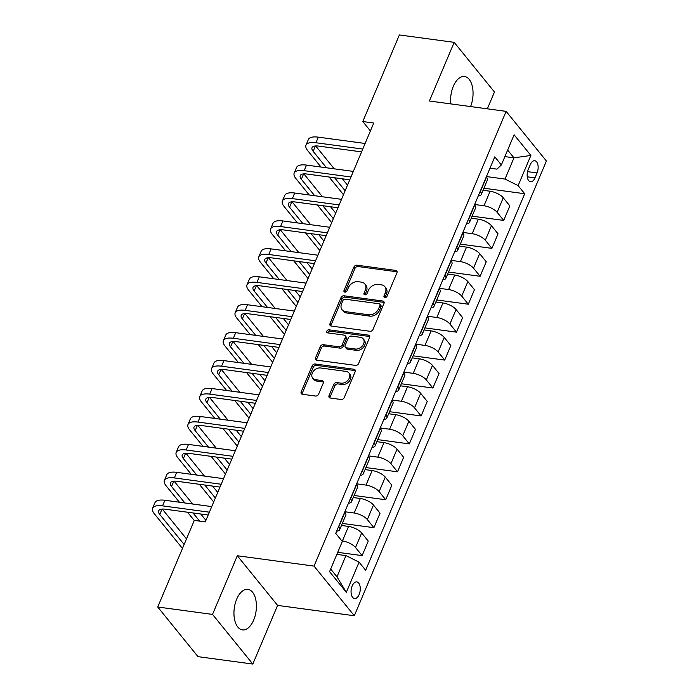 <?xml version="1.0" encoding="UTF-8"?>
<svg xmlns="http://www.w3.org/2000/svg" width="699" height="699" viewBox="0 0 699 699"><rect width="100%" height="100%" fill="white"/><g stroke="black" fill="none" stroke-linecap="round" stroke-linejoin="round"><path stroke-width="1.05" d="M384.904 297.538A1.8 1.354 -39.1 0 0 387.063 296.21L396.91 272.907A2.578 1.94 -39.1 0 0 396.752 270.994A2.578 1.94 -39.1 0 0 395.678 270.417L356.953 265.192A2.578 1.94 -39.1 0 0 353.877 267.097L344.03 290.4A1.8 1.354 -39.1 0 0 344.135 291.736A1.8 1.354 -39.1 0 0 344.887 292.138A1.8 1.354 -39.1 0 0 347.045 290.81L348.312 287.796A8.239 6.204 -39.1 0 1 358.168 281.706L361.392 282.143A8.239 6.204 -39.1 0 1 364.826 283.969A8.239 6.204 -39.1 0 1 365.315 290.085L364.039 293.099A1.8 1.354 -39.1 0 0 364.144 294.445A1.8 1.354 -39.1 0 0 364.895 294.838A1.8 1.354 -39.1 0 0 367.054 293.51L368.329 290.496A8.239 6.204 -39.1 0 1 378.176 284.406L381.401 284.843A8.239 6.204 -39.1 0 1 384.834 286.669A8.239 6.204 -39.1 0 1 385.324 292.785L384.048 295.799A1.8 1.354 -39.1 0 0 384.153 297.145A1.8 1.354 -39.1 0 0 384.904 297.538M253.667 620.083A20.463 11.001 97.7 0 0 247.918 589.344A20.463 11.001 97.7 0 0 236.69 599.148A20.463 11.001 97.7 0 0 242.439 629.895A20.463 11.001 97.7 0 0 253.667 620.083M470.584 106.563A20.463 11.001 97.7 0 0 464.547 76.497A20.463 11.001 97.7 0 0 453.319 86.309A20.463 11.001 97.7 0 0 450.759 103.889M359.146 594.517A8.397 4.509 97.7 0 0 356.778 581.9A8.397 4.509 97.7 0 0 352.174 585.928A8.397 4.509 97.7 0 0 354.533 598.536A8.397 4.509 97.7 0 0 359.146 594.517M329.063 395.555A2.578 1.94 -39.1 0 0 329.22 397.469A2.578 1.94 -39.1 0 0 330.286 398.037L341.156 399.505A2.578 1.94 -39.1 0 0 344.231 397.6L355.171 371.719A2.578 1.94 -39.1 0 0 355.013 369.806A2.578 1.94 -39.1 0 0 353.939 369.238L315.214 364.004A2.578 1.94 -39.1 0 0 312.13 365.909L301.199 391.789A2.578 1.94 -39.1 0 0 301.356 393.703A2.578 1.94 -39.1 0 0 302.422 394.28L315.555 396.045A2.578 1.94 -39.1 0 0 318.63 394.14L323.305 383.069A2.578 1.94 -39.1 0 0 323.156 381.156A2.578 1.94 -39.1 0 0 322.082 380.579L315.572 379.706A6.885 5.181 -39.1 0 1 312.706 378.176A6.885 5.181 -39.1 0 1 313.318 371.318A6.885 5.181 -39.1 0 1 320.535 367.971L346.031 371.414A6.885 5.181 -39.1 0 1 348.897 372.943A6.885 5.181 -39.1 0 1 348.285 379.802A6.885 5.181 -39.1 0 1 341.068 383.148L336.822 382.571A2.578 1.94 -39.1 0 0 333.746 384.476L329.063 395.555L330.155 396.892A2.578 1.94 -39.1 0 0 329.972 397.967M237.311 555.749L212.531 614.404L157.729 607.003L198.009 656.658L252.811 664.05L277.59 605.395L354.314 615.749L314.034 566.103L237.311 555.749L277.59 605.395M487.352 108.826L494.455 91.997L454.175 42.342L429.396 101.005L506.12 111.359L314.034 566.103M454.175 42.342L399.374 34.95L362.798 121.539L370.418 130.931M157.729 607.003L194.305 520.414L205.27 521.9L373.755 123.024L362.798 121.539M369.972 331.291A2.578 1.94 -39.1 0 0 373.048 329.386L383.978 303.506A2.578 1.94 -39.1 0 0 383.83 301.592A2.578 1.94 -39.1 0 0 382.755 301.016L344.03 295.791A2.578 1.94 -39.1 0 0 340.946 297.695L330.015 323.576A2.578 1.94 -39.1 0 0 330.164 325.489A2.578 1.94 -39.1 0 0 331.239 326.057L369.972 331.291M369.57 337.608L358.639 363.489A2.578 1.94 -39.1 0 1 355.564 365.394L316.83 360.168A2.578 1.94 -39.1 0 1 315.756 359.601A2.578 1.94 -39.1 0 1 315.607 357.687L320.291 346.608A2.578 1.94 -39.1 0 1 323.366 344.703L339.076 346.826A2.578 1.94 -39.1 0 0 342.152 344.922L345.254 337.573A2.578 1.94 -39.1 0 0 345.105 335.66A2.578 1.94 -39.1 0 0 344.03 335.092L327.674 332.881A1.8 1.354 -39.1 0 1 326.922 332.479A1.8 1.354 -39.1 0 1 327.088 330.688A1.8 1.354 -39.1 0 1 328.976 329.814L368.347 335.127A2.578 1.94 -39.1 0 1 369.422 335.695A2.578 1.94 -39.1 0 1 369.57 337.608M530.305 164.615L528.234 169.534A8.135 4.369 97.7 0 0 530.524 181.749A8.135 4.369 97.7 0 0 534.98 177.852L537.059 172.933A8.135 4.369 97.7 0 0 534.77 160.718A8.135 4.369 97.7 0 0 530.305 164.615M354.314 615.749L546.4 161.006L506.12 111.359M489.973 168.197L496.945 169.141L501.358 164.955L494.778 156.838L335.721 533.372L342.309 541.489L329.561 571.651L346.328 592.315L336.988 576.824L345.953 555.6L336.866 554.377M501.358 164.955L514.106 134.785L530.873 155.449L518.125 185.619L505.001 179.066L486.443 176.567M483.918 188.232L524.713 193.737L518.125 185.619M524.713 193.737L365.664 570.27L359.076 562.153L346.328 592.315M212.531 614.404L252.811 664.05M504.888 156.611L513.975 157.843L507.657 150.058M505.001 179.066L513.975 157.843L530.873 155.449M337.731 552.324L362.117 555.618L355.529 547.5A10.494 3.993 -157.1 0 0 342.405 540.947L341.811 540.869M362.117 555.618L368.251 541.096L361.663 532.979A10.494 3.993 -157.1 0 0 348.548 526.426L341.462 525.465M342.327 523.42L373.913 527.684L367.333 519.567A10.494 3.993 -157.1 0 0 354.21 513.014L344.852 511.755M373.913 527.684L380.055 513.162L373.467 505.045A10.494 3.993 -157.1 0 0 360.343 498.492L353.266 497.539M354.131 495.486L385.717 499.75L379.129 491.633A10.494 3.993 -157.1 0 0 366.005 485.08L356.647 483.822M385.717 499.75L391.851 485.228L385.263 477.111A10.494 3.993 -157.1 0 0 372.139 470.558L365.061 469.606M365.927 467.561L397.513 471.816L390.924 463.699A10.494 3.993 -157.1 0 0 377.81 457.155L368.452 455.888M397.513 471.816L403.646 457.295L397.067 449.177A10.494 3.993 -157.1 0 0 383.943 442.624L376.866 441.672M377.731 439.627L409.317 443.891L402.729 435.765A10.494 3.993 -157.1 0 0 389.605 429.221L380.247 427.954M409.317 443.891L415.451 429.361L408.863 421.244A10.494 3.993 -157.1 0 0 395.739 414.69L388.661 413.738M389.526 411.694L421.113 415.957L414.524 407.84A10.494 3.993 -157.1 0 0 401.401 401.287L392.052 400.02M421.113 415.957L427.246 401.427L420.658 393.31A10.494 3.993 -157.1 0 0 407.543 386.765L400.457 385.804M401.322 383.76L432.908 388.024L426.329 379.906A10.494 3.993 -157.1 0 0 413.205 373.353L403.847 372.095M432.908 388.024L439.051 373.502L432.463 365.376A10.494 3.993 -157.1 0 0 419.339 358.832L412.261 357.871M413.126 355.826L444.713 360.09L438.124 351.973A10.494 3.993 -157.1 0 0 425.001 345.42L415.643 344.161M444.713 360.09L450.846 345.568L444.258 337.451A10.494 3.993 -157.1 0 0 431.134 330.898L424.057 329.945M424.922 327.892L456.508 332.156L449.92 324.039A10.494 3.993 -157.1 0 0 436.805 317.486L427.447 316.228M456.508 332.156L462.642 317.634L456.063 309.517A10.494 3.993 -157.1 0 0 442.939 302.964L435.861 302.012M436.726 299.958L468.313 304.222L461.724 296.105A10.494 3.993 -157.1 0 0 448.601 289.561L439.243 288.294M468.313 304.222L474.446 289.701L467.858 281.583A10.494 3.993 -157.1 0 0 454.734 275.03L447.657 274.078M448.522 272.033L480.108 276.288L473.52 268.171A10.494 3.993 -157.1 0 0 460.396 261.627L451.047 260.36M480.108 276.288L486.242 261.767L479.654 253.65A10.494 3.993 -157.1 0 0 466.539 247.097L459.453 246.144M460.318 244.1L491.904 248.363L485.324 240.246A10.494 3.993 -157.1 0 0 472.201 233.693L462.843 232.426M491.904 248.363L498.046 233.833L491.458 225.716A10.494 3.993 -157.1 0 0 478.334 219.163L471.257 218.21M472.122 216.166L503.708 220.43L497.12 212.313A10.494 3.993 -157.1 0 0 483.996 205.759L474.638 204.492M503.708 220.43L509.842 205.899L503.254 197.782A10.494 3.993 -157.1 0 0 490.13 191.238L483.053 190.277M330.671 569.047L336.988 576.824M478.256 195.947A10.494 3.993 -157.1 0 0 481.253 194.549L487.386 180.019A10.494 3.993 -157.1 0 0 486.487 177.118L486.303 176.891M481.253 194.549A10.494 3.993 -157.1 0 0 480.353 191.648L480.169 191.412M466.46 223.881A10.494 3.993 -157.1 0 0 469.457 222.474L475.591 207.953A10.494 3.993 -157.1 0 0 474.691 205.052L474.507 204.824M469.457 222.474A10.494 3.993 -157.1 0 0 468.557 219.582L468.365 219.346M454.656 251.806A10.494 3.993 -157.1 0 0 457.653 250.408L463.786 235.886A10.494 3.993 -157.1 0 0 462.895 232.985L462.703 232.758M457.653 250.408A10.494 3.993 -157.1 0 0 456.753 247.507L456.569 247.28M442.86 279.74A10.494 3.993 -157.1 0 0 445.857 278.342L451.991 263.82A10.494 3.993 -157.1 0 0 451.091 260.919L450.907 260.692M445.857 278.342A10.494 3.993 -157.1 0 0 444.957 275.441L444.774 275.214M431.056 307.674A10.494 3.993 -157.1 0 0 434.053 306.276L440.195 291.754A10.494 3.993 -157.1 0 0 439.295 288.853L439.103 288.617M434.053 306.276A10.494 3.993 -157.1 0 0 433.162 303.375L432.969 303.148M419.26 335.607A10.494 3.993 -157.1 0 0 422.257 334.209L428.391 319.679A10.494 3.993 -157.1 0 0 427.491 316.787L427.307 316.551M422.257 334.209A10.494 3.993 -157.1 0 0 421.357 331.309L421.174 331.081M407.465 363.541A10.494 3.993 -157.1 0 0 410.462 362.143L416.595 347.613A10.494 3.993 -157.1 0 0 415.695 344.712L415.512 344.485M410.462 362.143A10.494 3.993 -157.1 0 0 409.562 359.242L409.369 359.006M395.66 391.475A10.494 3.993 -157.1 0 0 398.657 390.077L404.791 375.546A10.494 3.993 -157.1 0 0 403.9 372.646L403.707 372.418M398.657 390.077A10.494 3.993 -157.1 0 0 397.757 387.176L397.574 386.94M383.865 419.409A10.494 3.993 -157.1 0 0 386.862 418.002L392.995 403.48A10.494 3.993 -157.1 0 0 392.095 400.579L391.912 400.352M386.862 418.002A10.494 3.993 -157.1 0 0 385.962 415.11L385.778 414.874M372.06 447.334A10.494 3.993 -157.1 0 0 375.057 445.936L381.2 431.414A10.494 3.993 -157.1 0 0 380.3 428.513L380.107 428.286M375.057 445.936A10.494 3.993 -157.1 0 0 374.166 443.035L373.974 442.808M360.265 475.268A10.494 3.993 -157.1 0 0 363.262 473.87L369.395 459.348A10.494 3.993 -157.1 0 0 368.495 456.447L368.312 456.22M363.262 473.87A10.494 3.993 -157.1 0 0 362.362 470.969L362.178 470.742M348.46 503.201A10.494 3.993 -157.1 0 0 351.466 501.803L357.6 487.282A10.494 3.993 -157.1 0 0 356.7 484.381L356.516 484.145M351.466 501.803A10.494 3.993 -157.1 0 0 350.566 498.903L350.374 498.675M336.665 531.135A10.494 3.993 -157.1 0 0 339.662 529.737L345.795 515.207A10.494 3.993 -157.1 0 0 344.904 512.315L344.712 512.079M339.662 529.737A10.494 3.993 -157.1 0 0 338.762 526.836L338.578 526.609M345.953 555.6L359.076 562.153M385.018 297.556A1.8 1.354 -39.1 0 1 385.14 297.145L386.416 294.13A8.239 6.204 -39.1 0 0 385.927 288.005L384.834 286.669M364.826 283.969L365.918 285.306A8.239 6.204 -39.1 0 1 366.398 291.431L365.131 294.445A1.8 1.354 -39.1 0 0 365.009 294.856M397.093 271.832A2.578 1.94 -39.1 0 0 396.77 271.762L358.037 266.537A2.578 1.94 -39.1 0 0 354.961 268.442L345.114 291.745A1.8 1.354 -39.1 0 0 345 292.147M384.162 302.431A2.578 1.94 -39.1 0 0 383.847 302.361L345.114 297.136A2.578 1.94 -39.1 0 0 342.038 299.041L331.108 324.921A2.578 1.94 -39.1 0 0 330.924 325.987M379.95 305.507A1.8 1.354 -39.1 0 0 379.845 304.17A1.8 1.354 -39.1 0 0 379.094 303.768L345.096 299.181A1.8 1.354 -39.1 0 0 342.938 300.518L341.601 303.698A8.239 6.204 -39.1 0 0 342.082 309.814A8.239 6.204 -39.1 0 0 345.516 311.64L368.757 314.777A8.239 6.204 -39.1 0 0 378.605 308.687L379.95 305.507L381.042 306.852A1.8 1.354 -39.1 0 0 380.929 305.515L379.845 304.17M342.082 309.814L343.174 311.16A8.239 6.204 -39.1 0 0 346.608 312.986L345.516 311.64M381.042 306.852L379.697 310.033A8.239 6.204 -39.1 0 1 369.85 316.123L346.608 312.986M345.105 335.66L346.188 337.005A2.578 1.94 -39.1 0 1 346.346 338.919L343.235 346.267A2.578 1.94 -39.1 0 1 340.16 348.163L324.45 346.049A2.578 1.94 -39.1 0 0 321.374 347.953L316.699 359.024A2.578 1.94 -39.1 0 0 316.516 360.099M369.754 336.542A2.578 1.94 -39.1 0 0 369.439 336.472L330.059 331.151A1.8 1.354 -39.1 0 0 327.787 332.899M355.372 349.028A6.885 5.181 -39.1 0 0 362.58 345.673A6.885 5.181 -39.1 0 0 363.2 338.814A6.885 5.181 -39.1 0 0 360.326 337.294L351.344 336.079A2.578 1.94 -39.1 0 0 348.268 337.984L345.166 345.332A2.578 1.94 -39.1 0 0 345.315 347.237A2.578 1.94 -39.1 0 0 346.389 347.814L355.372 349.028L356.464 350.365A6.885 5.181 -39.1 0 0 363.672 347.019A6.885 5.181 -39.1 0 0 364.284 340.16L363.2 338.814M345.315 347.237L346.407 348.583A2.578 1.94 -39.1 0 0 347.473 349.151L346.389 347.814M356.464 350.365L347.473 349.151M348.897 372.943L349.989 374.28A6.885 5.181 -39.1 0 1 349.369 381.138A6.885 5.181 -39.1 0 1 342.161 384.485L337.914 383.917A2.578 1.94 -39.1 0 0 334.83 385.822L330.155 396.892M312.706 378.176L313.79 379.522A6.885 5.181 -39.1 0 0 316.664 381.051L315.572 379.706M323.488 381.995A2.578 1.94 -39.1 0 0 323.174 381.925L316.664 381.051M355.345 370.645A2.578 1.94 -39.1 0 0 355.031 370.575L316.298 365.35A2.578 1.94 -39.1 0 0 313.222 367.255L302.291 393.135A2.578 1.94 -39.1 0 0 302.108 394.201M321.024 167.044L307.665 150.582A19.677 7.488 22.9 0 1 305.987 145.147L308.346 139.564A19.677 7.488 22.9 0 1 318.307 137.153L365.123 143.47M305.987 145.147A19.677 7.488 22.9 0 1 315.948 142.745L362.764 149.062M361.566 151.884L318.665 146.1A13.115 4.989 -157.1 0 0 312.025 147.699A13.115 4.989 -157.1 0 0 313.152 151.325L326.503 167.786M334.603 177.773L345.14 190.757M315.686 145.96L334.244 168.835M342.344 178.813L347.508 185.174M343.471 194.715L329.124 177.03M309.229 194.977L295.869 178.516A19.677 7.488 22.9 0 1 294.183 173.081L296.551 167.498A19.677 7.488 22.9 0 1 306.503 165.086L353.318 171.404M294.183 173.081A19.677 7.488 22.9 0 1 304.144 170.67L350.959 176.996M349.762 179.818L306.87 174.025A13.115 4.989 -157.1 0 0 300.229 175.632A13.115 4.989 -157.1 0 0 301.348 179.259L314.707 195.72M322.807 205.707L333.344 218.691M303.89 173.894L322.449 196.76M330.548 206.747L335.703 213.108M331.676 222.649L317.329 204.964M297.424 222.911L284.074 206.45A19.677 7.488 22.9 0 1 282.387 201.015L284.746 195.432A19.677 7.488 22.9 0 1 294.707 193.02L341.523 199.337M282.387 201.015A19.677 7.488 22.9 0 1 292.348 198.603L339.164 204.921M337.966 207.752L295.065 201.959A13.115 4.989 -157.1 0 0 288.425 203.566A13.115 4.989 -157.1 0 0 289.552 207.192L302.903 223.654M311.011 233.641L321.549 246.625M292.086 201.819L310.644 224.694M318.744 234.681L323.908 241.041M319.871 250.583L305.524 232.898M285.629 250.845L272.269 234.383A19.677 7.488 22.9 0 1 270.592 228.949L272.951 223.357A19.677 7.488 22.9 0 1 282.903 220.954L329.718 227.271M270.592 228.949A19.677 7.488 22.9 0 1 280.544 226.537L327.359 232.854M326.171 235.685L283.27 229.892A13.115 4.989 -157.1 0 0 276.629 231.5A13.115 4.989 -157.1 0 0 277.748 235.126L291.107 251.588M299.207 261.566L309.744 274.558M280.29 229.753L298.849 252.627M306.948 262.614L312.103 268.966M308.076 278.517L293.729 260.832M273.825 278.779L260.474 262.317A19.677 7.488 22.9 0 1 258.787 256.882L261.146 251.291A19.677 7.488 22.9 0 1 271.107 248.888L317.923 255.205M258.787 256.882A19.677 7.488 22.9 0 1 268.748 254.471L315.564 260.788M314.367 263.619L271.474 257.826A13.115 4.989 -157.1 0 0 264.834 259.434A13.115 4.989 -157.1 0 0 265.952 263.051L279.312 279.513M287.411 289.5L297.949 302.492M268.486 257.686L287.044 280.561M295.153 290.548L300.308 296.9M296.28 306.442L281.933 288.766M262.029 306.712L248.669 290.251A19.677 7.488 22.9 0 1 246.992 284.808L249.351 279.224A19.677 7.488 22.9 0 1 259.312 276.813L306.127 283.139M246.992 284.808A19.677 7.488 22.9 0 1 256.952 282.405L303.759 288.722M302.571 291.544L259.67 285.76A13.115 4.989 -157.1 0 0 253.029 287.368A13.115 4.989 -157.1 0 0 254.156 290.985L267.507 307.446M275.607 317.433L286.144 330.426M256.69 285.62L275.249 308.495M283.348 318.482L288.512 324.834M284.476 334.375L270.129 316.691M250.233 334.638L236.874 318.185A19.677 7.488 22.9 0 1 235.187 312.741L237.555 307.158A19.677 7.488 22.9 0 1 247.507 304.747L294.323 311.064M235.187 312.741A19.677 7.488 22.9 0 1 245.148 310.339L291.964 316.656M290.767 319.478L247.874 313.694A13.115 4.989 -157.1 0 0 241.234 315.293A13.115 4.989 -157.1 0 0 242.352 318.919L255.712 335.38M263.811 345.367L274.349 358.351M244.895 313.554L263.453 336.429M271.553 346.416L276.708 352.768M272.68 362.309L258.333 344.624M238.429 362.571L225.078 346.11A19.677 7.488 22.9 0 1 223.392 340.675L225.751 335.092A19.677 7.488 22.9 0 1 235.712 332.68L282.527 338.998M223.392 340.675A19.677 7.488 22.9 0 1 233.352 338.272L280.168 344.59M278.971 347.412L236.07 341.619A13.115 4.989 -157.1 0 0 229.429 343.226A13.115 4.989 -157.1 0 0 230.556 346.853L243.907 363.314M252.016 373.301L262.553 386.285M233.09 341.488L251.649 364.362M259.748 374.341L264.912 380.702M260.876 390.243L246.529 372.558M226.633 390.505L213.274 374.044A19.677 7.488 22.9 0 1 211.596 368.609L213.955 363.026A19.677 7.488 22.9 0 1 223.907 360.614L270.723 366.931M211.596 368.609A19.677 7.488 22.9 0 1 221.548 366.197L268.364 372.523M267.175 375.346L224.274 369.553A13.115 4.989 -157.1 0 0 217.634 371.16A13.115 4.989 -157.1 0 0 218.752 374.786L232.112 391.248M240.211 401.235L250.749 414.219M221.295 369.413L239.853 392.288M247.953 402.274L253.108 408.635M249.08 418.177L234.733 400.492M214.829 418.439L201.478 401.977A19.677 7.488 22.9 0 1 199.792 396.543L202.151 390.951A19.677 7.488 22.9 0 1 212.112 388.548L258.927 394.865M199.792 396.543A19.677 7.488 22.9 0 1 209.752 394.131L256.568 400.448M255.371 403.279L212.479 397.486A13.115 4.989 -157.1 0 0 205.838 399.094A13.115 4.989 -157.1 0 0 206.956 402.72L220.316 419.182M228.416 429.169L238.953 442.152M209.49 397.347L228.049 420.221M236.157 430.208L241.312 436.569M237.284 446.111L222.937 428.426M203.033 446.373L189.674 429.911A19.677 7.488 22.9 0 1 187.996 424.476L190.355 418.884A19.677 7.488 22.9 0 1 200.316 416.482L247.131 422.799M187.996 424.476A19.677 7.488 22.9 0 1 197.957 422.065L244.764 428.382M243.575 431.213L200.674 425.42A13.115 4.989 -157.1 0 0 194.034 427.028A13.115 4.989 -157.1 0 0 195.161 430.654L208.512 447.115M216.611 457.094L227.149 470.086M197.695 425.28L216.253 448.155M224.353 458.142L229.517 464.494M225.48 474.044L211.133 456.36M191.238 474.306L177.878 457.845A19.677 7.488 22.9 0 1 176.192 452.41L178.56 446.818A19.677 7.488 22.9 0 1 188.512 444.415L235.327 450.733M176.192 452.41A19.677 7.488 22.9 0 1 186.152 449.999L232.968 456.316M231.771 459.147L188.879 453.354A13.115 4.989 -157.1 0 0 182.238 454.962A13.115 4.989 -157.1 0 0 183.356 458.579L196.716 475.04M204.816 485.027L215.353 498.02M185.899 453.214L204.458 476.089M212.557 486.076L217.712 492.428M213.684 501.969L199.337 484.293M179.433 502.24L166.082 485.779A19.677 7.488 22.9 0 1 164.396 480.335L166.755 474.752A19.677 7.488 22.9 0 1 176.716 472.341L223.531 478.666M164.396 480.335A19.677 7.488 22.9 0 1 174.357 477.933L221.172 484.25M219.975 487.072L177.074 481.288A13.115 4.989 -157.1 0 0 170.434 482.887A13.115 4.989 -157.1 0 0 171.561 486.513L184.912 502.974M193.02 512.961L199.652 521.139M174.095 481.148L192.653 504.023M200.753 514.01L205.917 520.362M194.261 520.519L187.533 512.218M182.465 548.444L154.278 513.704A19.677 7.488 22.9 0 1 152.6 508.269L154.96 502.686A19.677 7.488 22.9 0 1 164.912 500.274L211.727 506.592M152.6 508.269A19.677 7.488 22.9 0 1 162.552 505.866L209.368 512.184M208.18 515.006L165.279 509.221A13.115 4.989 -157.1 0 0 158.638 510.82A13.115 4.989 -157.1 0 0 159.756 514.447L184.134 544.495M162.299 509.082L186.493 538.903M342.405 540.947L348.548 526.426M354.21 513.014L360.343 498.492M366.005 485.08L372.139 470.558M377.81 457.155L383.943 442.624M389.605 429.221L395.739 414.69M401.401 401.287L407.543 386.765M413.205 373.353L419.339 358.832M425.001 345.42L431.134 330.898M436.805 317.486L442.939 302.964M448.601 289.561L454.734 275.03M460.396 261.627L466.539 247.097M472.201 233.693L478.334 219.163M483.996 205.759L490.13 191.238M480.353 191.648L486.487 177.118M497.12 212.313L503.254 197.782M485.324 240.246L491.458 225.716M468.557 219.582L474.691 205.052M473.52 268.171L479.654 253.65M456.753 247.507L462.895 232.985M461.724 296.105L467.858 281.583M444.957 275.441L451.091 260.919M449.92 324.039L456.063 309.517M433.162 303.375L439.295 288.853M438.124 351.973L444.258 337.451M421.357 331.309L427.491 316.787M426.329 379.906L432.463 365.376M409.562 359.242L415.695 344.712M414.524 407.84L420.658 393.31M397.757 387.176L403.9 372.646M402.729 435.765L408.863 421.244M385.962 415.11L392.095 400.579M390.924 463.699L397.067 449.177M374.166 443.035L380.3 428.513M379.129 491.633L385.263 477.111M362.362 470.969L368.495 456.447M367.333 519.567L373.467 505.045M350.566 498.903L356.7 484.381M355.529 547.5L361.663 532.979M338.762 526.836L344.904 512.315M527.544 171.648L537.059 172.933M527.247 176.812L534.98 177.852M386.416 294.13L385.324 292.785M365.131 294.445L364.039 293.099M366.398 291.431L365.315 290.085M345.114 291.745L344.03 290.4M354.961 268.442L353.877 267.097M358.037 266.537L356.953 265.192M396.77 271.762L395.678 270.417M385.14 297.145L384.048 295.799M331.108 324.921L330.015 323.576M342.038 299.041L340.946 297.695M345.114 297.136L344.03 295.791M383.847 302.361L382.755 301.016M369.85 316.123L368.757 314.777M379.697 310.033L378.605 308.687M316.699 359.024L315.607 357.687M321.374 347.953L320.291 346.608M324.45 346.049L323.366 344.703M340.16 348.163L339.076 346.826M343.235 346.267L342.152 344.922M346.346 338.919L345.254 337.573M330.059 331.151L328.976 329.814M369.439 336.472L368.347 335.127M334.83 385.822L333.746 384.476M337.914 383.917L336.822 382.571M342.161 384.485L341.068 383.148M323.174 381.925L322.082 380.579M302.291 393.135L301.199 391.789M313.222 367.255L312.13 365.909M316.298 365.35L315.214 364.004M355.031 370.575L353.939 369.238M318.307 137.153L315.948 142.745M315.406 145.977L313.152 151.325M306.503 165.086L304.144 170.67M303.611 173.911L301.348 179.259M294.707 193.02L292.348 198.603M291.806 201.845L289.552 207.192M282.903 220.954L280.544 226.537M280.011 229.779L277.748 235.126M271.107 248.888L268.748 254.471M268.215 257.713L265.952 263.051M259.312 276.813L256.952 282.405M256.411 285.638L254.156 290.985M247.507 304.747L245.148 310.339M244.615 313.571L242.352 318.919M235.712 332.68L233.352 338.272M232.811 341.505L230.556 346.853M223.907 360.614L221.548 366.197M221.015 369.439L218.752 374.786M212.112 388.548L209.752 394.131M209.219 397.373L206.956 402.72M200.316 416.482L197.957 422.065M197.415 425.307L195.161 430.654M188.512 444.415L186.152 449.999M185.619 453.232L183.356 458.579M176.716 472.341L174.357 477.933M173.815 481.165L171.561 486.513M164.912 500.274L162.552 505.866M162.019 509.099L159.756 514.447"/></g></svg>
